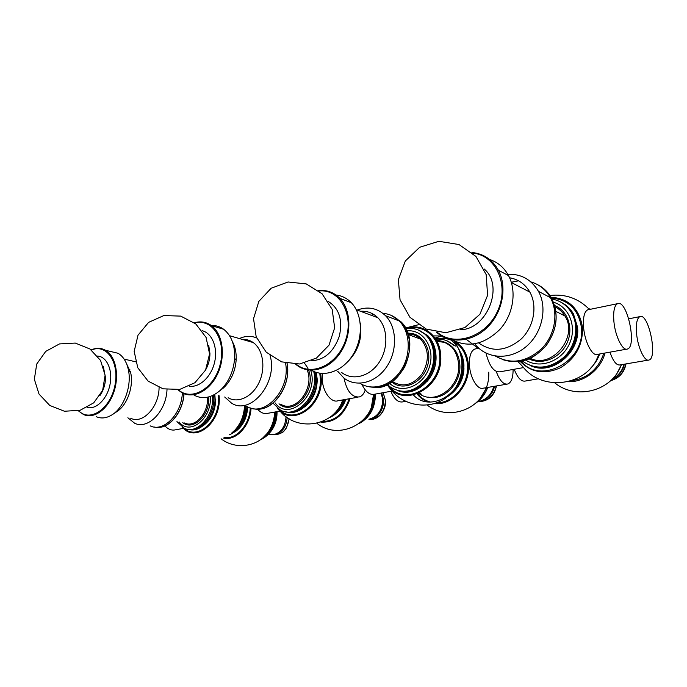 <?xml version="1.0" encoding="UTF-8"?>
<svg xmlns="http://www.w3.org/2000/svg" width="687" height="687" viewBox="0 0 687 687"><rect width="100%" height="100%" fill="white"/><g stroke="black" fill="none" stroke-linecap="round" stroke-linejoin="round"><path stroke-width="1.03" d="M127.859 417.748L134.583 423.201C147.808 430.045 166.22 411.436 167.01 389.632M130.35 371.289L130.023 371.736M150.144 425.854C163.351 432.621 181.626 414.355 182.338 392.912C181.626 414.355 163.351 432.621 150.144 425.854M130.693 418.246C142.553 424.523 159.058 407.039 159.083 387.545M129.869 369.632L129.087 370.473M116.635 411.771L117.202 411.393C127.387 404.755 133.845 386.154 130.65 372.577L125.764 361.98M96.163 416.64C101.444 418.95 106.966 418.185 112.728 414.373C124.484 406.713 131.981 385.124 128.297 369.417C126.528 361.68 123.11 356.295 118.061 353.273L109.963 351.332M87.129 407.443C96.094 409.95 107.155 399.078 109.989 384.617C112.969 370.181 106.88 356.587 97.554 356.055M164.906 425.923C168.272 429.427 171.844 430.706 175.632 429.779L183.532 428.37M244.804 405.931C244.572 413.626 242.305 420.41 238.003 426.292M245.903 406.163C245.13 418.744 240.278 427.795 231.364 433.299C240.278 427.795 245.13 418.744 245.903 406.163M213.812 398.426C214.267 415.901 200.123 432.621 188.101 429.323C201.059 432.982 215.984 413.239 213.648 395.016L213.812 398.426M214.773 394.836L214.988 398.683C215.443 416.133 201.317 432.827 189.294 429.538M219.144 395.789L219.273 398.795C220.158 423.845 194.816 442.823 182.51 427.314M234.937 430.105C240.828 423.561 244.031 415.489 244.538 405.871C244.022 415.489 240.819 423.57 234.937 430.105L231.717 433.025M274.74 412.063C274.663 418.452 273.005 424.3 269.768 429.607M275.762 411.882C275.35 423.733 270.936 432.492 262.511 438.151C270.936 432.492 275.35 423.733 275.762 411.882M246.994 406.532C245.8 421.071 239.866 430.509 229.192 434.854M251.038 408.121C250.437 425.957 235.65 441.552 223.223 437.988M274.611 412.088L274.585 412.741C274.165 420.59 271.708 427.469 267.234 433.377L262.889 437.834M361.92 384.394C365.596 391.959 369.829 395.231 374.604 394.218L392.088 391.092M453.798 340.812C467.452 358.468 463.39 385.785 445.537 398.125C427.889 410.749 401.466 405.528 389.314 387.485L393.35 390.113M419.405 395.154L416.975 393.033M434.759 339.352C442.084 338.348 448.474 340.391 453.935 345.467M462.995 364.522C463.347 375.351 459.766 384.548 452.235 392.131C459.766 384.548 463.347 375.351 462.995 364.522M446.653 340.692L454.888 345.827L446.653 340.692M434.914 354.69C436.803 376.459 415.36 397.077 398.185 390.817C411.367 393.677 422.196 388.121 430.663 374.166C437.284 359.009 435.97 346.05 426.73 335.282C431.642 340.263 434.364 346.729 434.914 354.69M418.306 329.992L426.73 335.282L418.306 329.992M419.345 330.387L427.769 335.668C432.673 340.64 435.403 347.107 435.953 355.05C437.842 376.794 416.416 397.369 399.259 391.118M405.742 328.455C422.162 322.229 439.938 335.256 440.676 355.248C443.785 388.155 402.204 409.735 387.202 384.643M449.77 339.241C457.508 344.419 461.844 352.345 462.763 363.019C465.752 392.672 429.478 414.338 412.818 394.261M432.149 335.891L441.698 335.977M373.539 394.441L371.461 406.687M374.492 394.244C374.449 405.382 370.448 414.218 362.47 420.753C370.448 414.218 374.449 405.382 374.492 394.244M344.101 399.671C341.594 406.429 337.712 411.616 332.456 415.231C337.712 411.616 341.594 406.429 344.101 399.671M345.312 399.448C342.014 408.413 336.673 414.501 329.279 417.73M350.095 398.597C344.239 415.051 334.483 422.883 320.829 422.093M373.822 394.398C373.53 404.815 369.881 413.462 362.891 420.35M344.007 378.133C346.823 391.272 351.95 397.541 359.387 396.931C362.023 396.047 363.981 393.728 365.252 389.976M357.936 397.198L338.047 400.753C331.168 403.321 322.366 391.289 322.272 378.803L322.607 373.496M257.462 409.1C260.768 412.818 264.203 414.218 267.775 413.308L280.133 411.101M342.873 399.886L341.808 402.436M315.616 378.288C316.647 397.593 299.601 416.047 285.345 411.668C301.584 416.854 320.133 392.277 314.852 371.899L315.616 378.288M315.994 372.311L316.741 378.589C317.78 397.867 300.743 416.288 286.496 411.917M320.7 373.342L321.233 378.735C323.036 407.357 290.79 427.64 277.119 407.777M342.968 399.868C340.718 405.94 337.386 410.92 332.946 414.793M496.254 371.478C499.604 380.607 503.459 384.78 507.83 384.016C511.394 382.401 513.146 377.549 513.086 369.46M506.705 384.205L483.347 388.181C477.74 390.465 470.054 377.902 469.444 365.089C469.135 356.218 470.93 350.868 474.82 349.039L475.954 348.824M390.843 391.315C394.235 399.216 398.262 402.737 402.908 401.861L405.605 401.406M486.679 387.614L480.548 397.85L486.679 387.614M459.131 350.121C461.956 354.372 463.562 359.284 463.94 364.849C464.077 378.966 458.521 389.632 447.254 396.837M447.615 341.053L455.842 346.179M456.28 341.946C463.51 347.167 467.564 354.861 468.431 365.02C470.286 385.493 451.977 405.862 434.407 403.578M427.202 401.801C422.926 399.98 419.353 397.112 416.494 393.213M434.485 338.923L445.562 337.858M488.732 372.174C489.204 381.92 486.37 390.611 480.239 398.245M613.895 321.499C615.191 336.381 622.791 351.486 627.523 349.005C637.287 346.154 626.862 298.836 617.519 303.688C614.324 305.552 613.113 311.494 613.895 321.499M626.484 349.194L597.535 354.363C592.52 356.862 584.749 342.092 583.598 327.45C582.911 317.609 584.268 311.743 587.651 309.854L588.707 309.639M485.992 353.118C489.35 366.188 493.996 372.414 499.93 371.813L523.606 367.579M517.998 361.663L522.781 366.618C542.438 392.543 588.776 385.974 598.918 354.114M576.633 326.66C579.888 352.036 551.008 375.411 530.081 365.475C543.941 370.147 556.522 366.446 567.814 354.355C577.681 340.864 579.261 327.218 572.546 313.418L576.633 326.66M560.669 302.065C565.667 304.616 569.626 308.403 572.546 313.418C569.626 308.403 565.667 304.616 560.669 302.065M561.58 302.546C566.569 305.097 570.519 308.875 573.439 313.882L577.527 327.098C580.781 352.44 551.936 375.772 531.034 365.845M551 297.205C568.845 298.527 579.339 308.566 582.499 327.347C582.962 345.02 575.637 358.477 560.515 367.708C544.731 374.801 531.274 372.689 520.153 361.388M599.055 354.097L596.84 358.992M636.6 333.891C637.914 347.983 644.818 362.186 649.095 359.979C658.009 357.498 648.348 312.25 639.829 316.638C636.866 318.39 635.784 324.144 636.6 333.891M648.184 360.134L620.069 364.917C616.548 365.613 613.173 361.353 609.936 352.148M514.211 369.262C517.543 377.893 521.244 381.817 525.315 381.036L538.608 378.777M599.665 353.985C597.784 359.241 594.882 363.852 590.957 367.811M605.015 353.032C600.61 369.821 583.967 382.496 568.08 381.723M276.775 411.702L276.775 411.882C276.122 425.846 270.601 435.189 260.21 439.886M276.998 411.659L277.024 412.535C277.016 420.006 274.817 426.498 270.429 432.029M286.032 416.657C285.38 426.55 281.258 432.561 273.658 434.699L268.694 434.124M287.149 417.473C286.419 426.618 282.546 432.2 275.521 434.236M375.437 394.063L375.445 394.261C375.214 407.958 369.778 417.722 359.138 423.57M381.216 393.033L382.753 399.731C382.264 410.371 377.644 416.88 368.893 419.259M381.74 392.938L383.681 400.281C383.294 410.027 379.112 416.176 371.117 418.718M487.736 387.434C485.159 394.295 481.012 399.636 475.301 403.458M493.807 386.395C491.385 394.853 486.31 399.886 478.581 401.483M494.614 386.266C492.682 393.874 488.294 398.718 481.467 400.779M621.546 364.668L617.201 372.878M623.951 364.256L622.662 368.146C620.49 372.921 617.106 376.485 612.521 378.838M624.397 364.179L623.066 368.387C620.79 373.333 617.209 376.888 612.323 379.052M176.954 421.612L184.314 428.276C197.246 434.965 214.619 415.206 212.532 395.557M179.221 422.016C189.827 436.219 212.317 418.237 210.256 396.476M103.325 366.506L105.575 377.927C105.317 384.617 103.411 390.542 99.855 395.703M208.745 345.458L209.939 353.573C209.896 359.215 208.53 364.522 205.851 369.503M224.692 397L231.485 403.097C250.557 415.858 278.278 382.547 270.077 355.548M256.637 337.961C251.107 335.617 245.362 335.823 239.419 338.562M246.581 406.309C264.538 418.1 290.979 389.469 285.517 363.028C290.979 389.469 264.538 418.1 246.581 406.309M228.118 397.747C238.191 403.724 252.618 396.76 259.205 382.221C265.921 367.768 263.027 349.391 253.228 342.564C249.965 340.271 246.375 339.232 242.459 339.447M219.866 390.697L223.567 387.88C230.995 380.796 235.194 371.555 236.148 360.143C236.517 353.058 235.272 346.901 232.421 341.671M194.035 395.128C202.442 399.576 211.115 398.048 220.046 390.542C228.642 382.341 233.503 371.624 234.619 358.391C235.057 345.157 231.416 335.445 223.679 329.262C219.952 326.548 215.83 325.312 211.321 325.544M189.303 386.188C199.522 387.837 211.321 376.82 214.61 362.186C218.037 347.579 212.111 333.083 202.107 330.679M273.022 403.149L279.961 409.735C296.303 420.401 319.824 394.269 313.684 371.418M275.143 402.917C288.849 422.282 319.335 395.025 310.653 370.224M337.652 371.238L343.852 378.005C356.115 387.76 375.72 383.054 386.609 366.91C397.636 350.902 397.017 327.27 385.553 315.737C377.438 308.034 368 306.136 357.249 310.06M367.433 386.455C382.444 389.701 394.87 383.174 404.712 366.867C412.449 349.168 411.101 334.037 400.676 321.49L399.259 320.949C410.345 332.036 411.35 354.38 401.199 370.053C391.169 385.836 372.474 391.47 359.911 383.234C372.474 391.47 391.169 385.836 401.199 370.053C411.35 354.38 410.345 332.036 399.259 320.949C394.639 316.346 389.194 313.813 382.925 313.366C389.194 313.813 394.639 316.346 399.259 320.949L385.553 315.737M373.694 314.414L371.186 315.264L373.694 314.414M341.448 372.32C352.165 381.01 369.4 376.871 378.932 362.667C388.593 348.575 388.009 327.802 377.884 317.772C372.989 312.98 367.202 310.816 360.512 311.28M347.39 362.092C358.27 351.246 362.556 338.219 360.237 323.01M311.383 370.25C324.401 377.944 343.251 371.092 353.307 354.2C363.483 337.411 362.461 314.182 351.349 302.735C347.012 298.27 341.903 295.693 336.02 295.015M311.46 360.761C324.479 360.04 333.779 351.804 339.387 336.072C342.856 319.79 339.146 308.257 328.266 301.464M387.468 384.505L390.096 386.867C403.157 394.879 415.498 391.908 427.125 377.97C436.546 364.574 435.79 344.659 425.691 334.887C420.066 329.588 413.462 327.527 405.88 328.712M389.615 383.355C401.534 394.621 423.192 386.283 429.246 367.322C435.721 348.489 423.269 328.893 406.919 330.919M475.198 344.385C486.525 358.794 509.222 360.52 525.538 347.133C541.974 333.942 547.9 308.283 538.471 291.357C531.051 279.025 520.291 273.357 506.182 274.353M502.171 359.447C518.041 364.745 532.528 360.323 545.641 346.171C557.14 330.37 559.132 314.406 551.609 298.27L550.39 297.626C558.737 312.619 555.139 334.715 542.026 348.309C526.697 362.204 511.171 364.806 495.456 356.106C511.171 364.806 526.697 362.204 542.026 348.309C555.139 334.715 558.737 312.619 550.39 297.626C545.83 289.639 539.329 284.401 530.879 281.902C539.329 284.401 545.83 289.639 550.39 297.626L538.471 291.357M518.556 280.82L511.3 282.254L518.556 280.82M478.676 342.959C492.313 352.586 506.534 351.237 521.321 338.897C533.928 326.729 537.681 305.913 529.84 292.095C525.143 284.092 518.393 279.317 509.599 277.771M451.78 339.679C468.165 348.034 484.198 344.616 499.878 329.442C513.309 314.655 517.01 291.305 508.517 275.581C504.078 267.526 497.732 262.142 489.496 259.428M460.178 329.751C487.126 329.769 504.593 285.62 484.069 268.909M522.189 361.001C535.662 370.173 549.514 368.953 563.752 357.343C575.878 345.887 579.347 326.205 571.653 312.954C567.067 305.311 560.515 300.657 551.996 299M525.692 360.065C539.372 369.108 560.832 361.86 569.008 344.702C577.466 327.673 569.549 306.728 553.499 302.263M78.292 410.766L83.41 414.467C93.784 419.448 107.919 409.452 113.733 392.44C119.675 375.506 115.717 355.986 105.54 350.284L99.048 348.343M78.567 410.697C89.757 422.582 110.178 409.151 114.841 385.871C119.907 362.684 106.511 343.174 91.423 350.061M214.859 394.853L215.186 399.362C215.083 406.902 212.961 413.591 208.831 419.431M215.787 399.362C215.289 411.401 210.9 420.307 202.631 426.086M218.311 395.609L218.466 398.838C219.316 423.149 194.833 441.715 182.742 426.876M247.088 406.575C247.011 412.543 245.499 418.04 242.571 423.072M247.663 406.867C247.131 417.636 243.155 425.785 235.753 431.316M250.266 407.898C249.767 424.695 236.319 439.826 224.348 437.507M419.877 392.912L418.606 392.354M435.67 340.872C441.501 340.683 446.593 342.624 450.93 346.677M435.352 340.323C448.791 340.829 456.563 348.695 458.676 363.921C461.029 387.666 433.265 406.618 418.031 392.612M439.963 341.319L435.867 341.233L444.188 342.306M446.533 342.916C454.442 346.995 458.873 354.157 459.826 364.393C461.509 382.917 444.017 400.89 428.551 397.138M421.346 394.226L419.345 392.766M435.919 354.544L436.03 356.029C436.348 365.75 433.325 374.26 426.962 381.543M407.915 328.446C423.355 324.144 438.993 336.836 439.697 355.299C442.617 386.051 404.755 407.769 388.936 385.914M345.819 399.362C343.895 404.832 340.932 409.289 336.931 412.732M349.168 398.761C343.818 413.72 334.887 421.303 322.366 421.5M316.269 372.397L317.239 379.404C317.111 390.98 312.98 400.117 304.83 406.807M319.773 373.213L320.357 378.786C321.988 405.055 293.555 425.347 279.188 409.28M463.965 368.567C463.716 375.257 461.69 381.362 457.877 386.875M454.562 341.843C462.257 346.841 466.567 354.586 467.495 365.08C469.161 384.016 453.18 403.26 436.649 402.822M430.371 402.05C425.253 400.658 420.968 397.833 417.533 393.574M435.532 339.249C440.856 337.858 445.992 338.116 450.955 340.039M551.455 297.995C568.475 299.626 578.454 309.433 581.408 327.416C585.899 361.182 540.308 385.364 521.055 361.233M603.873 353.23C598.197 369.237 587.488 378.382 571.739 380.675M289.072 418.735C287.458 429.418 282.537 434.699 274.319 434.57L282.005 432.75C283.027 432.329 284.547 430.637 286.573 427.675L289.158 418.787M383.148 392.689L385.527 400.761C386.231 411.006 377.283 420.908 368.979 419.25M385.407 400.882C384.6 412.14 379.516 418.177 370.173 419.001M496.443 385.948C493.704 396.588 487.504 401.801 477.843 401.594M496.263 385.982C493.884 395.686 488.268 400.804 479.423 401.337M625.986 363.912C624.174 372.646 619.064 378.236 610.666 380.684C619.09 378.279 624.217 372.68 626.02 363.904M625.702 363.955C623.994 372.294 619.15 377.704 611.172 380.203M182.776 422.66C193.348 431.333 210.342 414.811 208.693 396.949M184.563 422.977C194.859 428.379 208.771 413.007 207.491 397.232M154.523 427.048C167.422 430.637 183.017 413.231 183.901 393.634M177.839 389.718L181.548 392.475C193.159 399.465 209.99 390.955 217.856 373.376C225.86 355.9 222.743 333.822 211.493 325.664L201.695 321.954M178.234 389.658C191.398 401.921 214.55 388.464 220.269 364.093C226.435 339.825 212.025 317.832 194.627 322.993M279.008 403.784C293.323 416.966 316.982 390.474 308.532 370.044M308.291 369.4L307.673 367.974M307.364 367.365L304.453 363.14M280.76 404.179C295.204 413.849 315.23 388.138 307.098 369.812M252.799 408.507C270.755 414.321 291.889 387.013 287.02 363.371M296.406 364.857L295.633 364.213L296.406 364.857C308.867 375.059 329.056 369.881 340.426 352.629C351.942 335.514 351.546 310.43 339.876 298.373C333.908 292.31 326.806 289.742 318.57 290.661C326.772 289.751 333.882 292.327 339.876 298.373L351.349 302.735M296.226 364.204C311.597 377.292 338.279 364.539 345.939 339.129C354.071 313.847 339.198 288.557 318.974 290.987M391.727 382.015C402.822 391.427 421.844 383.535 427.237 366.66C432.99 349.898 422.393 332.233 407.82 333.255M392.371 381.56C403.046 387.786 412.999 385.192 422.213 373.788C429.53 360.658 429.014 349.099 420.667 339.112C417.078 335.745 412.878 334.037 408.069 334.002C412.904 334.019 417.103 335.728 420.667 339.112L408.25 334.578M399.765 321.138L397.095 318.966M373.462 387.52C401.801 390.98 422.582 341.19 400.676 321.49L390.912 315.239M436.322 332.096C449.513 344.032 471.849 342.478 487.143 327.544C502.523 312.74 507.504 287.157 498.41 270.257C492.381 259.574 483.554 253.658 471.917 252.49C483.528 253.675 492.356 259.592 498.41 270.257L508.517 275.581M437.25 332.25C454.657 347.321 486.147 337.068 497.654 310.979C509.651 285.088 495.98 255.126 472.527 253.031M528.981 358.846C541.579 365.501 559.639 358.494 566.723 343.663C574.006 328.927 568.072 310.739 554.641 305.535M530.252 358.288C551.755 369.366 578.849 336.905 564.894 315.951C562.438 311.889 559.149 308.858 555.01 306.857M550.922 297.909L546.483 291.958M511.617 361.705L524.825 360.332C531.197 358.812 538.213 354.028 545.873 345.982C557.243 330.112 559.158 314.208 551.609 298.27C548.269 292.301 543.683 287.819 537.869 284.822M135.562 361.774L124.098 359.086M130.65 372.577L128.297 369.417M117.202 411.393L112.728 414.373M118.061 353.273L105.54 350.284C101.041 347.811 96.266 347.682 91.199 349.898M221.094 438.77C234.799 449.719 256.534 447.211 267.234 433.377C271.734 427.443 274.182 420.538 274.594 412.664M274.594 412.741L274.585 412.088M425.691 334.887L427.769 335.668M418.409 324.745L405.493 327.991M316.879 423.269C338.751 441.191 374.982 423.072 373.393 394.458M279.6 410.465C296.286 432.578 334.543 426.447 342.813 399.894M474.82 349.039L478.848 348.249M427.194 405.064C446.533 420.358 478.281 411.419 486.053 387.717M478.204 348.378L466.224 339.301M441.75 336.003L434.098 338.356M587.651 309.854L617.519 303.688M571.653 312.954L573.439 313.882M589.472 309.476C578.437 298.347 565.246 293.692 549.909 295.504M628.777 318.811L639.829 316.638M554.804 382.874C575.921 400.444 612.418 391.212 621.271 364.711M590.803 309.202L588.785 308.755M382.29 394.063L381.285 393.196M383.174 392.681L385.587 400.787C385.69 412.715 376.785 420.229 370.087 419.362M496.503 385.939C494.193 396.038 488.234 401.285 478.599 401.672M157.675 427.417C170.084 428.087 183.163 411.513 184.022 393.685M45.711 351.401L36.737 364.024L34.35 379.258L39.013 394.046L49.756 405.45L64.423 411.238L80.113 410.294L93.741 402.831L102.655 390.336L105.094 375.231L100.577 360.477L89.945 348.996L75.278 343.071L59.486 343.921L45.711 351.401M148.615 322.358L138.027 335.153L134.171 351.358L137.778 367.751L148.091 381.105L163.059 388.825L179.762 389.4L194.919 382.728L205.568 370.078L209.569 353.925L206.091 337.454L195.795 323.938L180.707 316.114L163.85 315.556L148.615 322.358M253.228 342.564L229.552 335.711M236.148 360.143L234.619 358.391M223.567 387.88L220.046 390.542M223.679 329.262L211.493 325.664C206.289 321.971 200.57 321.001 194.318 322.761M257.007 409.091C274.336 410.534 291.477 384.866 287.106 363.389M271.133 288.257L258.844 301.387L253.537 318.708L256.182 336.802L266.204 352.173L281.653 361.869L299.558 363.99L316.458 358.064L329.004 345.175L334.655 327.811L332.182 309.408L322.031 293.71L306.247 283.911L288.059 281.988L271.133 288.257M377.884 317.772L356.278 309.7M419.723 247.251L405.321 261L398.366 279.721L400.04 299.755L409.95 317.3L426.223 329.064L445.811 332.757L464.987 327.519L479.955 314.208L487.59 295.316L486.198 274.637L475.954 256.449L458.993 244.538L438.873 241.3L419.723 247.251M529.84 292.095L511.394 282.555M555.903 311.4L564.894 315.951C562.455 311.864 559.158 308.824 555.002 306.831"/></g></svg>
